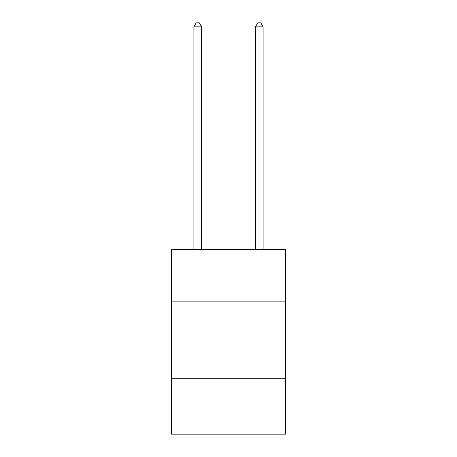 <?xml version="1.0" encoding="UTF-8"?>
<svg xmlns="http://www.w3.org/2000/svg" width="457" height="457" viewBox="0 0 457 457"><rect width="100%" height="100%" fill="white"/><g stroke="black" fill="none" stroke-linecap="round" stroke-linejoin="round"><path stroke-width="0.69" d="M285.414 301.871L285.414 249.573L171.586 249.573L171.586 301.871L285.414 301.871L285.414 434.15L171.586 434.15L171.586 301.871M285.414 378.779L171.586 378.779M201.583 249.573L201.583 26.849L193.894 26.849L193.894 249.573M193.894 26.849L196.202 22.85L199.275 22.85L201.583 26.849M263.106 249.573L263.106 26.849L255.417 26.849L255.417 249.573M255.417 26.849L257.725 22.85L260.798 22.85L263.106 26.849"/></g></svg>
